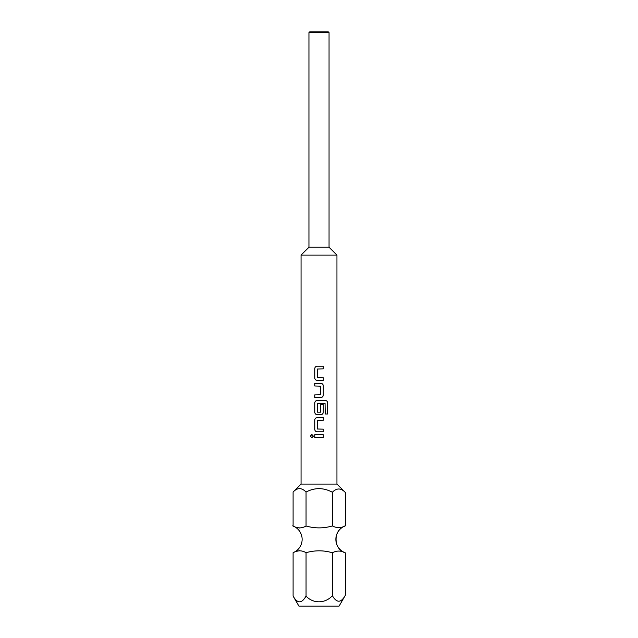 <?xml version="1.0" encoding="UTF-8"?>
<svg xmlns="http://www.w3.org/2000/svg" width="638" height="638" viewBox="0 0 638 638"><rect width="100%" height="100%" fill="white"/><g stroke="black" fill="none" stroke-linecap="round" stroke-linejoin="round"><path stroke-width="0.96" d="M311.87 434.478L310.419 436.113L311.87 437.748L313.378 436.113L311.854 434.478L310.387 436.113L311.854 437.748M293.097 596.051L298.903 606.1L339.097 606.1L345.317 595.334C341.051 603.03 336.728 603.149 332.366 595.685C325.524 603.556 313.099 603.987 306.049 596.051C301.75 603.731 297.428 603.731 293.097 596.051L293.097 552.683C297.483 550.195 301.798 550.195 306.049 552.683C314.941 550.179 323.713 550.203 332.366 552.763C336.72 550.49 341.035 550.514 345.317 552.843A14.355 14.355 0 0 1 345.317 525.856L345.317 492.456C340.979 487.918 336.665 487.855 332.366 492.249C323.546 487.52 314.781 487.456 306.049 492.042C301.694 487.512 297.38 487.512 293.097 492.042L293.097 526.015L292.683 525.856M296.335 527.347L299.629 528.001M293.097 552.683A14.355 14.355 0 0 0 293.097 526.015C297.483 528.503 301.798 528.503 306.049 526.015L306.049 492.042M296.335 551.352L299.629 550.698M329.048 247.225L308.951 247.225L308.951 32.618L329.048 32.618L329.048 247.225L336.944 255.12L301.056 255.12L301.056 484.082L336.944 484.082L345.317 492.456M301.056 484.082L293.097 492.042M329.048 32.618L328.331 31.9L309.669 31.9L308.951 32.618M317.182 366.212C315.706 366.356 314.901 367.177 314.765 368.668L314.749 368.668C314.885 367.177 315.69 366.356 317.174 366.212L323.283 366.212L323.283 368.844L317.349 369.027L317.349 377.552L323.283 377.728L323.283 380.368L323.267 377.728M314.749 368.668L314.749 377.903C314.885 379.403 315.69 380.216 317.174 380.368L323.283 380.368M320.85 397.514C322.326 397.37 323.131 396.549 323.267 395.05L323.283 385.815C323.147 384.323 322.342 383.502 320.858 383.358L314.749 383.358L314.749 385.99L320.683 386.165L320.683 394.699L314.749 394.874L314.749 397.514L320.858 397.514C322.342 397.362 323.147 396.541 323.283 395.05L323.267 385.815C323.131 384.323 322.326 383.502 320.85 383.358M327.613 414.038L327.613 402.961C327.501 401.469 326.76 400.648 325.38 400.497L317.174 400.497C315.69 400.648 314.885 401.469 314.749 402.961L314.749 412.196C314.885 413.687 315.69 414.509 317.174 414.66L320.858 414.66C322.342 414.509 323.147 413.687 323.283 412.196L323.283 404.636L320.683 404.636L320.683 412.132L317.349 412.132L317.349 403.599L325.053 403.423L325.221 414.038L327.613 414.038M317.182 417.643C315.706 417.794 314.901 418.608 314.765 420.107L314.749 420.107C314.885 418.616 315.69 417.794 317.174 417.643L323.283 417.643L323.283 420.282L317.349 420.458L317.349 428.991L323.283 429.167L323.283 431.798L323.267 429.167M314.749 420.107L314.749 429.342C314.885 430.833 315.69 431.655 317.174 431.798L323.283 431.798M323.283 437.429L314.749 437.429L314.749 434.789L323.283 434.789L323.283 437.429L323.267 434.789M336.944 484.082L336.944 255.12M345.317 595.334L345.317 552.843C332.972 549.206 332.972 529.492 345.317 525.856C341.035 528.184 336.72 528.208 332.366 525.935L332.366 492.249M332.366 525.935C323.713 528.495 314.941 528.519 306.049 526.015M306.049 552.683L306.049 596.051M332.366 552.763L332.366 595.685M314.765 434.789L314.765 437.429M323.267 420.282L323.267 417.643M314.765 420.107L314.765 429.342C314.901 430.833 315.706 431.655 317.182 431.798M325.221 414.038L327.581 414.038L327.581 402.961C327.469 401.462 326.728 400.648 325.356 400.497M317.182 400.497C315.706 400.648 314.901 401.469 314.765 402.961L314.765 412.196C314.901 413.695 315.706 414.509 317.182 414.66M320.85 414.66C322.326 414.509 323.131 413.687 323.267 412.196L323.267 404.636L320.683 404.636M314.765 383.358L314.765 385.99M314.765 394.874L314.765 397.514M323.267 368.844L323.267 366.212M314.765 368.668L314.765 377.903C314.901 379.403 315.706 380.224 317.182 380.368M308.951 247.225L301.056 255.12"/></g></svg>
